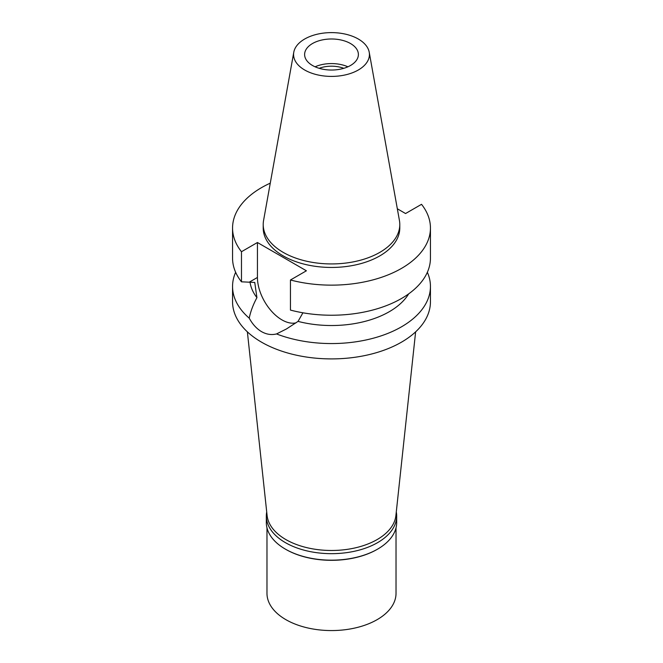<?xml version="1.0" encoding="UTF-8"?>
<svg xmlns="http://www.w3.org/2000/svg" width="663" height="663" viewBox="0 0 663 663"><rect width="100%" height="100%" fill="white"/><g stroke="black" fill="none" stroke-linecap="round" stroke-linejoin="round"><path stroke-width="0.99" d="M358.318 69.996A37.932 21.896 180 0 1 315.198 74.281A37.932 21.896 180 0 1 293.775 52.253A37.932 21.896 180 0 1 304.682 39.026A37.932 21.896 180 0 1 344.188 33.871A37.932 21.896 180 0 1 369.225 52.253A37.932 21.896 180 0 1 358.318 69.996M369.225 52.253L399.424 220.447A68.289 39.424 180 0 1 399.789 224.508A68.289 39.424 180 0 1 379.791 252.388A68.289 39.424 180 0 1 305.37 260.932A68.289 39.424 180 0 1 263.211 224.508A68.289 39.424 180 0 1 263.576 220.447L293.775 52.253M312.488 43.534A26.885 15.522 0 0 0 304.615 54.507A26.885 15.522 0 0 0 321.215 68.853A26.885 15.522 0 0 0 350.512 65.488A26.885 15.522 0 0 0 358.385 54.507A26.885 15.522 0 0 0 341.785 40.17A26.885 15.522 0 0 0 312.488 43.534M315.082 66.806A26.885 15.522 180 0 1 347.918 66.806M343.807 68.314A22.368 12.912 0 0 0 319.193 68.314M247.374 331.856L267.098 515.532A64.526 37.252 0 0 0 308.66 548.069A64.526 37.252 0 0 0 377.131 539.574A64.526 37.252 0 0 0 395.902 515.532L415.626 331.856M232.556 286.441L232.556 301.781A98.944 57.126 0 0 0 293.634 354.556A98.944 57.126 0 0 0 401.463 342.174A98.944 57.126 0 0 0 430.444 301.781L430.444 286.441A98.944 57.126 180 0 1 401.463 326.834A98.944 57.126 180 0 1 276.537 333.937C271.465 335.196 266.468 334.434 261.537 331.641C256.672 328.773 252.57 324.29 249.23 318.174A98.944 57.126 180 0 1 232.556 286.441A98.944 57.126 180 0 1 235.647 272.278M397.336 208.779L405.565 213.536L421.527 204.32A98.944 57.126 180 0 1 430.444 228.022A98.944 57.126 180 0 1 401.463 268.416A98.944 57.126 180 0 1 290.452 279.993L306.405 270.786L257.435 242.509L241.473 251.725A98.944 57.126 180 0 1 232.556 228.022L232.556 258.114A98.944 57.126 0 0 0 241.473 281.816L254.749 282.446L256.929 297.646C253.125 304.69 250.564 311.535 249.23 318.174M295.971 322.864A34.625 19.989 60 0 1 281.916 319.873A34.625 19.989 60 0 1 257.435 277.457L257.435 242.509M276.537 333.937L286.433 328.972L298.043 321.389L302.925 312.803M250.034 282.173A81.731 47.189 0 0 0 256.929 297.646M427.353 272.278A98.944 57.126 180 0 1 430.444 286.441M298.043 321.389A81.731 47.189 0 0 0 389.297 311.701A81.731 47.189 0 0 0 408.69 293.85M290.452 279.993L290.452 310.085A98.944 57.126 0 0 0 401.463 298.507A98.944 57.126 0 0 0 430.444 258.114L430.444 228.022M232.556 228.022A98.944 57.126 180 0 1 261.537 187.629A98.944 57.126 180 0 1 270.272 183.154M263.211 224.508L263.211 228.022A68.289 39.424 0 0 0 305.37 264.446A68.289 39.424 0 0 0 379.791 255.901A68.289 39.424 0 0 0 399.789 228.022L399.789 224.508M241.473 251.725L241.473 281.816M396.283 511.952A65.173 37.625 180 0 1 396.673 516.038A65.173 37.625 180 0 1 377.587 542.649A65.173 37.625 180 0 1 306.563 550.804A65.173 37.625 180 0 1 266.327 516.038L266.327 522.535A65.173 37.625 0 0 0 285.413 549.146A65.173 37.625 0 0 0 377.587 549.146L377.131 549.403A64.526 37.252 180 0 1 285.869 549.403A64.526 37.252 180 0 1 285.645 549.271M377.131 549.403L377.587 549.146A65.173 37.625 0 0 0 396.673 522.535L396.673 516.038M266.327 516.038A65.173 37.625 180 0 1 266.717 511.952M266.974 527.823L266.974 593.31A64.526 37.252 0 0 0 306.803 627.728A64.526 37.252 0 0 0 377.131 619.656A64.526 37.252 0 0 0 396.026 593.31L396.026 527.823M249.321 282.14L257.435 277.457M285.869 549.403L285.413 549.146"/></g></svg>
